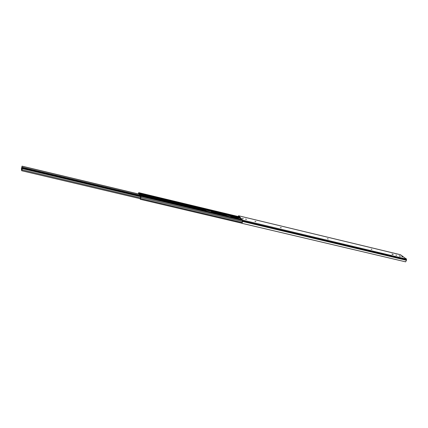 <?xml version="1.0" encoding="UTF-8"?>
<svg xmlns="http://www.w3.org/2000/svg" width="428" height="428" viewBox="0 0 428 428"><rect width="100%" height="100%" fill="white"/><g stroke="black" fill="none" stroke-linecap="round" stroke-linejoin="round"><path stroke-width="0.64" d="M140.582 196.286L22.374 168.193L22.326 168.621L140.603 196.703M21.833 170.242L22.374 168.193M140.01 198.64L21.7 170.729L21.4 168.819L22.069 166.155L21.544 168.595L22.144 168.734M238.236 218.628L238.129 217.793L237.075 217.536L238.129 217.793M21.7 170.729L22.326 168.621M21.791 170.232L22.112 169.044L21.796 170.333L21.507 168.402L21.844 167.284L21.544 168.595M211.7 212.443L211.336 211.293L205.504 209.897M139.036 193.798L139.86 195.965L140.245 195.783L140.619 196.35L140.213 199.282L141.079 196.404L140.325 198.795L140.769 195.896L140.357 195.302L140.01 195.51L139.453 194.392L205.499 210.169L205.29 209.383L211.491 210.865L212.352 212.598M226.359 215.798L225.599 214.246L230.687 215.461L231.623 217.189M237.615 218.483L236.823 216.932L239.873 217.659M230.933 217.023L230.531 215.878L225.834 214.754M138.8 193.745L138.672 194.018M231.997 217.28L227.001 215.99M241.692 219.585L238.278 218.681M212.711 212.684L206.585 211.127M240.424 218.243L237.069 217.44M205.98 210.94L205.542 210.416L139.475 194.649M211.336 211.293L211.491 210.865M230.531 215.878L230.687 215.461M138.479 193.975L139.025 193.14L239.477 217.242M138.747 193.408L138.902 192.969L239.279 217.039M138.902 192.969L138.726 192.648L138.314 193.932M140.919 196.206L242.403 220.34M139.453 194.392L139.079 193.183M138.576 193.215L138.453 193.964M405.589 261.84L241.906 223.309L242.612 220.559L238.519 216.231L238.246 216.531M406.226 258.956L400.512 254.762L238.594 215.776L238.027 216.482M241.906 223.309L242.687 221.479L406.445 260.288L406.407 259.09L405.798 258.64L406.311 258.763M405.605 261.845L406.445 260.288M242.687 221.479L242.826 220.907L406.573 259.785M399.838 256.169L399.18 255.821L400.426 256.308L399.945 255.949M395.863 255.093L396.612 255.345L395.863 255.093M238.674 215.819L242.767 220.136L242.826 220.907M280.394 227.461L281.25 227.712L280.394 227.461M327.436 238.717L328.244 238.968L327.436 238.717M371.081 249.166L371.852 249.412L371.081 249.166M402.277 256.752L401.79 256.393L403.032 256.88L402.277 256.752M392.428 254.393L391.946 254.034L393.198 254.526L392.428 254.393M242.387 218.366L243.286 218.622L242.387 218.366M245.565 219.125L246.458 219.382L245.565 219.125M254.965 221.378L255.853 221.629L254.965 221.378M22.39 168.231L140.603 196.329M140.63 196.382L22.4 168.284M21.924 167.182L139.368 195.168M206.858 211.25L211.662 212.395M227.289 216.119L230.89 216.975M139.528 195.43L21.865 167.412M230.649 216.006L225.84 214.856L230.644 216.001M211.448 211.416L205.504 209.998L211.443 211.411M139.261 194.168L22.074 166.16M238.182 217.852L237.075 217.585M230.681 216.06L225.84 214.904M211.475 211.469L205.504 210.041M139.282 194.221L22.079 166.214M140.357 197.811L21.989 169.809M140.015 198.619L21.726 170.708M225.882 215.273L211.753 211.897M211.71 211.651L225.834 215.027M237.123 217.954L230.981 216.488M230.927 216.242L237.075 217.708M138.742 193.889L139.154 193.991M238.155 217.825L240.573 218.403M238.514 218.735L232.345 217.264M227.225 216.049L213.037 212.663M211.593 210.983L225.706 214.364M230.794 215.584L236.935 217.049M138.774 192.691L239.006 216.745M140.256 199.271L241.857 223.197M242.264 222.565L140.518 198.544M140.876 197.431L242.473 221.501M141.079 196.404L242.58 220.527M140.769 195.896L242.098 220.013M140.438 195.361L206.799 211.181M139.405 193.707L205.387 209.501M238.68 216.402L238.359 216.327M241.922 223.309L405.626 261.845M242.767 220.136L406.407 259.09M139.261 194.157L22.069 166.155M238.401 218.671L232.233 217.199M227.124 215.98L212.935 212.598M238.968 216.707L138.726 192.648M140.496 196.147L139.924 196.013M241.857 223.218L140.213 199.282M206.697 211.111L140.357 195.302M239.439 217.205L139.025 193.14M400.405 254.708L238.594 215.776"/></g></svg>
